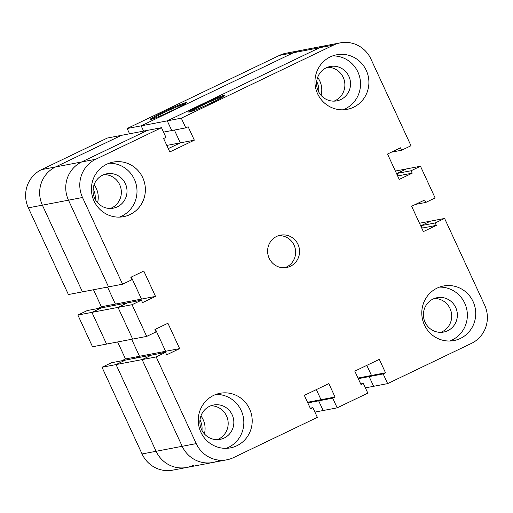 <?xml version="1.0" encoding="UTF-8"?>
<svg xmlns="http://www.w3.org/2000/svg" width="513" height="513" viewBox="0 0 513 513"><rect width="100%" height="100%" fill="white"/><g stroke="black" fill="none" stroke-linecap="round" stroke-linejoin="round"><path stroke-width="0.77" d="M290.473 266.241A16.461 15.967 -100.8 0 1 286.671 267.497A16.461 15.967 -100.8 0 1 267.901 254.32A16.461 15.967 -100.8 0 1 280.489 235.159A16.461 15.967 -100.8 0 1 298.752 246.33A16.461 15.967 -100.8 0 1 290.473 266.241M284.677 267.741A16.461 15.967 79.2 0 0 286.536 266.997A16.461 15.967 79.2 0 0 295.103 248.074A16.461 15.967 79.2 0 0 278.546 235.659M189.239 112.091A20.02 1.212 155.2 0 1 188.604 112.065A20.02 1.212 155.2 0 1 206.271 102.568A20.02 1.212 155.2 0 1 224.957 95.271A20.02 1.212 155.2 0 1 209.451 103.761A20.02 1.212 155.2 0 1 189.239 112.091M224.053 96.143A20.02 1.212 -24.8 0 0 206.617 103.312A20.02 1.212 -24.8 0 0 189.848 111.943M353.56 107.243A27.779 26.945 -100.8 0 1 347.147 109.352A27.779 26.945 -100.8 0 1 315.469 87.127A27.779 26.945 -100.8 0 1 336.72 54.782A27.779 26.945 -100.8 0 1 367.532 73.635A27.779 26.945 -100.8 0 1 353.56 107.243M342.896 109.814A27.779 26.945 79.2 0 0 345.191 108.839A27.779 26.945 79.2 0 0 359.754 77.354A27.779 26.945 79.2 0 0 332.597 55.923M340.882 99.516A17.493 16.961 79.2 0 0 349.68 78.354A17.493 16.961 79.2 0 0 330.276 66.491A17.493 16.961 79.2 0 0 316.899 86.851A17.493 16.961 79.2 0 0 336.842 100.849A17.493 16.961 79.2 0 0 340.882 99.516M333.963 101.138A17.493 16.961 79.2 0 0 335.22 100.599A17.493 16.961 79.2 0 0 344.415 80.874A17.493 16.961 79.2 0 0 327.493 67.28M236.865 445.752A27.779 26.945 -100.8 0 1 230.446 447.868A27.779 26.945 -100.8 0 1 198.768 425.636A27.779 26.945 -100.8 0 1 220.019 393.298A27.779 26.945 -100.8 0 1 250.831 412.144A27.779 26.945 -100.8 0 1 236.865 445.752M226.195 448.324A27.779 26.945 79.2 0 0 228.49 447.355A27.779 26.945 79.2 0 0 243.053 415.87A27.779 26.945 79.2 0 0 215.896 394.439M232.184 414.825A17.493 16.961 79.2 0 0 213.581 405.001A17.493 16.961 79.2 0 0 200.198 425.367A17.493 16.961 79.2 0 0 220.141 439.359A17.493 16.961 79.2 0 0 232.184 414.825M217.262 439.654A17.493 16.961 79.2 0 0 226.522 415.908A17.493 16.961 79.2 0 0 210.798 405.789M130.033 214.549A27.779 26.945 -100.8 0 1 123.614 216.666A27.779 26.945 -100.8 0 1 91.936 194.433A27.779 26.945 -100.8 0 1 113.187 162.095A27.779 26.945 -100.8 0 1 144.006 180.942A27.779 26.945 -100.8 0 1 130.033 214.549M119.362 217.121A27.779 26.945 79.2 0 0 121.664 216.153A27.779 26.945 79.2 0 0 136.227 184.667A27.779 26.945 79.2 0 0 109.07 163.237M117.355 206.829A17.493 16.961 79.2 0 0 126.153 185.668A17.493 16.961 79.2 0 0 106.749 173.798A17.493 16.961 79.2 0 0 93.366 194.164A17.493 16.961 79.2 0 0 113.315 208.163A17.493 16.961 79.2 0 0 117.355 206.829M110.436 208.451A17.493 16.961 79.2 0 0 111.693 207.912A17.493 16.961 79.2 0 0 120.882 188.188A17.493 16.961 79.2 0 0 103.966 174.593M460.392 338.445A27.779 26.945 -100.8 0 1 453.973 340.555A27.779 26.945 -100.8 0 1 422.295 318.329A27.779 26.945 -100.8 0 1 443.546 285.985A27.779 26.945 -100.8 0 1 474.365 304.837A27.779 26.945 -100.8 0 1 460.392 338.445M449.721 341.01A27.779 26.945 79.2 0 0 452.024 340.042A27.779 26.945 79.2 0 0 466.586 308.557A27.779 26.945 79.2 0 0 439.429 287.126M455.711 307.518A17.493 16.961 79.2 0 0 437.108 297.694A17.493 16.961 79.2 0 0 423.725 318.054A17.493 16.961 79.2 0 0 443.674 332.052A17.493 16.961 79.2 0 0 455.711 307.518M440.795 332.341A17.493 16.961 79.2 0 0 450.048 308.595A17.493 16.961 79.2 0 0 434.325 298.483M122.569 284.202L82.439 291.865L42.38 205.168L68.473 200.179L108.538 286.882L68.473 200.179A28.811 27.939 -100.8 0 1 81.65 161.961A28.811 27.939 79.2 0 0 68.473 200.179L82.51 197.499A28.811 27.939 -100.8 0 1 95.681 159.28L161.48 127.692L165.962 137.388L163.615 138.516L169.822 151.938L194.337 140.171L188.13 126.743L185.789 127.872L181.307 118.176L333.636 45.048A28.811 27.939 -100.8 0 1 340.292 42.855A28.811 27.939 -100.8 0 1 370.931 59.033L410.996 145.737L401.621 150.232L400.499 147.808L387.52 154.041L399.236 179.403L412.215 173.17L411.099 170.746L420.474 166.244L435.12 197.941L425.745 202.443L424.623 200.019L411.644 206.252L423.36 231.607L436.339 225.374L435.223 222.95L444.591 218.455L484.657 305.152A28.811 27.939 -100.8 0 1 471.479 343.37L387.655 383.615L383.179 373.919L385.519 372.791L379.319 359.369L354.797 371.136L361.005 384.564L363.345 383.435L367.827 393.131L337.182 407.841L332.7 398.146L335.047 397.024L328.839 383.602L304.324 395.369L310.532 408.79L312.872 407.668L317.355 417.364L233.53 457.602A28.811 27.939 -100.8 0 1 226.874 459.795A28.811 27.939 -100.8 0 1 196.229 443.617L156.17 356.92L165.545 352.418L166.661 354.842L179.64 348.609L167.924 323.254L154.945 329.481L156.067 331.905L146.692 336.406L132.046 304.709L141.421 300.208L142.537 302.632L155.516 296.405L143.8 271.044L130.821 277.276L131.944 279.7L122.569 284.202L82.51 197.499M28.343 207.848L42.38 205.168A28.811 27.939 -100.8 0 1 55.551 166.949L121.35 135.361L107.32 138.042L41.521 169.63A28.811 27.939 79.2 0 0 28.343 207.848L68.409 294.545L82.439 291.865L42.38 205.168A28.811 27.939 -100.8 0 1 55.551 166.949L121.35 135.361L147.449 130.373L81.65 161.961L147.449 130.373L161.48 127.692M166.808 145.429L180.3 142.851L168.283 148.616L180.3 142.851L174.388 130.046L180.3 142.851L194.337 140.171M340.292 42.855L326.255 45.535A28.811 27.939 79.2 0 0 319.599 47.728A28.811 27.939 -100.8 0 1 326.255 45.535L300.163 50.518A28.811 27.939 -100.8 0 0 293.507 52.711A28.811 27.939 -100.8 0 1 300.163 50.518L286.126 53.205A28.811 27.939 79.2 0 0 279.47 55.398L127.147 128.519L141.178 125.839L293.507 52.711L141.178 125.839L143.614 131.104L141.178 125.839L167.276 120.856L171.759 130.552L167.276 120.856L319.599 47.728L167.276 120.856L181.307 118.176M397.646 175.953L398.184 175.85L397.703 176.081L398.184 175.85L397.062 173.426L398.184 175.85L412.215 173.17M395.376 171.041L406.437 168.924L397.062 173.426L406.437 168.924L420.474 166.244M421.769 228.157L422.308 228.054L421.827 228.285L422.308 228.054L421.186 225.63L422.308 228.054L436.339 225.374M419.499 223.245L430.561 221.135L421.186 225.63L430.561 221.135L444.591 218.455M358.286 378.671L369.142 376.6L373.624 386.295L369.142 376.6L371.489 375.471L369.142 376.6L383.179 373.919M366.814 365.371L371.489 375.471L366.814 365.371M307.806 402.904L318.669 400.833L323.152 410.528L318.669 400.833L321.01 399.704L318.669 400.833L332.7 398.146M316.341 389.598L321.01 399.704L316.341 389.598M193.401 465.272A28.811 27.939 -100.8 0 1 186.745 467.465A28.811 27.939 -100.8 0 1 156.099 451.286L182.198 446.297A28.811 27.939 79.2 0 0 212.837 462.482A28.811 27.939 -100.8 0 1 182.198 446.297L142.133 359.6L182.198 446.297L196.229 443.617M142.069 453.967L156.099 451.286L116.041 364.583L125.416 360.081L111.379 362.768L102.004 367.263L142.069 453.967A28.811 27.939 79.2 0 0 172.708 470.145L186.745 467.465A28.811 27.939 -100.8 0 1 156.099 451.286L116.041 364.583L125.416 360.081L151.508 355.099L142.133 359.6L151.508 355.099L165.545 352.418M117.624 341.959L125.48 358.959L139.51 356.279L131.655 339.279L139.51 356.279L135.663 358.125L139.51 356.279L165.609 351.29L161.755 353.143L165.609 351.29L155.426 329.25L165.609 351.29L179.64 348.609M146.692 336.406L106.563 344.076L91.917 312.379L118.016 307.39L132.662 339.087L118.016 307.39L127.384 302.888L118.016 307.39L132.046 304.709M93.501 289.755L101.356 306.748L115.387 304.068L107.538 287.075L115.387 304.068L111.539 305.921L115.387 304.068L141.485 299.085L137.631 300.932L141.485 299.085L131.302 277.046L141.485 299.085L155.516 296.405M185.789 127.872L163.525 132.123M401.621 150.232L391.374 152.194M411.099 170.746L396.523 173.529M425.745 202.443L415.498 204.398M435.223 222.95L420.647 225.733M387.655 383.615L365.391 387.866M385.519 372.791L357.997 378.049M363.345 383.435L360.716 383.942M337.182 407.841L314.918 412.099M335.047 397.024L307.518 402.282M312.872 407.668L310.243 408.168M156.17 356.92L102.004 367.263M141.421 300.208L87.255 310.557L77.88 315.059L92.526 346.756L106.563 344.076L91.917 312.379L101.292 307.877L91.917 312.379L77.88 315.059M94.11 184.706A20.578 19.956 -100.8 0 1 97.547 202.68M200.942 415.908A20.578 19.956 -100.8 0 1 204.379 433.883M317.643 77.392A20.578 19.956 -100.8 0 1 321.074 95.367M219.493 460.289A28.811 27.939 -100.8 0 1 212.837 462.482L226.874 459.795M93.154 188.81A17.493 16.961 -100.8 0 1 95.149 199.217M199.987 420.012A17.493 16.961 -100.8 0 1 201.975 430.42M316.688 81.496A17.493 16.961 -100.8 0 1 318.676 91.904M150.835 119.426A20.02 1.212 155.2 0 1 150.2 119.407A20.02 1.212 155.2 0 1 167.866 109.904A20.02 1.212 155.2 0 1 186.552 102.606A20.02 1.212 155.2 0 1 171.041 111.103A20.02 1.212 155.2 0 1 150.835 119.426M185.648 103.479A20.02 1.212 -24.8 0 0 168.213 110.654A20.02 1.212 -24.8 0 0 151.444 119.279M127.147 128.519L129.577 133.79M125.48 358.959L121.626 360.806M101.356 306.748L97.502 308.602M95.681 159.28L41.521 169.63M333.636 45.048L279.47 55.398M186.745 467.465L212.837 462.482"/></g></svg>
